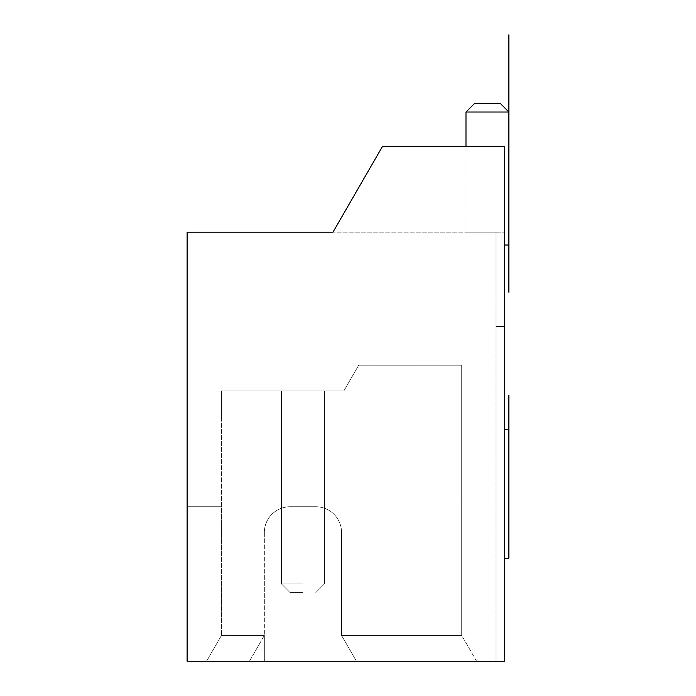 <?xml version="1.0" encoding="UTF-8"?>
<svg xmlns="http://www.w3.org/2000/svg" width="696" height="696" viewBox="0 0 696 696"><rect width="100%" height="100%" fill="white"/><g stroke="black" fill="none" stroke-linecap="round" stroke-linejoin="round"><path stroke-width="0.52" stroke-dasharray="3.48 2.61" d="M249.472 661.2L206.573 661.2L221.432 635.457L221.432 506.749L187.111 506.749L187.111 420.941L187.111 506.749L187.111 420.941L187.111 506.749L221.432 506.749L187.111 506.749L221.432 506.749L221.432 390.908L343.868 390.908L358.727 365.165L461.692 365.165L461.692 635.457L341.562 635.457L461.692 635.457L476.56 661.2L356.43 661.2L476.56 661.2L461.692 635.457L461.692 365.165L358.727 365.165L343.868 390.908L221.432 390.908L221.432 420.941L187.111 420.941L221.432 420.941L187.111 420.941L221.432 420.941L221.432 635.457L264.341 635.457L221.432 635.457L206.573 661.2L249.472 661.2L264.341 635.457L264.341 661.2L264.341 635.457L264.341 661.2L249.472 661.2L264.341 635.457L264.341 532.483A25.743 25.743 0 0 1 290.075 506.749A25.743 25.743 0 0 0 264.341 532.483L264.341 661.2L356.43 661.2L249.472 661.2L264.341 635.457L249.472 661.2M302.951 583.97L281.497 583.97L302.951 583.97M302.951 390.908L281.497 390.908L302.951 390.908M500.311 103.443L508.889 112.03L500.311 103.443L508.889 112.03L465.989 112.03L487.435 112.03L465.989 112.03L487.435 112.03L465.989 112.03L487.435 112.03L465.989 112.03L474.568 103.443L500.311 103.443L474.568 103.443L500.311 103.443L474.568 103.443L500.311 103.443L474.568 103.443L500.311 103.443L508.889 112.03L508.889 245.027L508.889 112.03L508.889 245.027L508.889 112.03L508.889 245.027L508.889 112.03L508.889 245.027L508.889 112.03L508.889 245.027L508.889 112.03L508.889 245.027L508.889 112.03L508.889 245.027L508.889 112.03L508.889 245.027L508.889 112.03L465.989 112.03L508.889 112.03L487.435 112.03L508.889 112.03L487.435 112.03L508.889 112.03L487.435 112.03L508.889 112.03L508.889 245.027L496.022 245.027L496.022 232.16L332.984 232.16L504.6 232.16L465.989 232.16L496.022 232.16L465.989 232.16L496.022 232.16L496.022 245.027L508.889 245.027L496.022 245.027L508.889 245.027L496.022 245.027L496.022 232.16L496.022 245.027L508.889 245.027L496.022 245.027L508.889 245.027L496.022 245.027L496.022 232.16L496.022 661.2L504.6 661.2L187.111 661.2L187.111 232.16L332.984 232.16L382.522 146.351L332.984 232.16L382.522 146.351L504.6 146.351L504.6 661.2L504.6 326.546L504.6 661.2L496.022 661.2L496.022 326.546L504.6 326.546L504.6 146.351L382.522 146.351L504.6 146.351L504.6 326.546L496.022 326.546L504.6 326.546L496.022 326.546L496.022 232.16L496.022 245.027L504.6 245.027M302.951 592.557L290.075 592.557L302.951 592.557M487.435 232.16L465.989 232.16L487.435 232.16M504.6 429.519L508.889 429.519L508.889 558.227L508.889 429.519L508.889 558.227L504.6 558.227L504.6 429.519L504.6 558.227L504.6 429.519L504.6 558.227L508.889 558.227L508.889 429.519L504.6 429.519L508.889 429.519L508.889 558.227L504.6 558.227M290.075 506.749L315.819 506.749L290.075 506.749A25.743 25.743 0 0 0 264.341 532.483A25.743 25.743 0 0 1 290.075 506.749L315.819 506.749A25.743 25.743 0 0 1 341.562 532.483A25.743 25.743 0 0 0 315.819 506.749L290.075 506.749M341.562 532.483L341.562 635.457L341.562 532.483L341.562 635.457L356.43 661.2L341.562 635.457L341.562 532.483A25.743 25.743 0 0 0 315.819 506.749A25.743 25.743 0 0 1 341.562 532.483M356.43 661.2L341.562 635.457L356.43 661.2M496.022 245.027L496.022 232.16L496.022 245.027M508.889 112.03L508.889 245.027L508.889 112.03M508.889 429.519L508.889 558.227M281.497 390.908L281.497 583.97L290.075 592.557L281.497 583.97L281.497 390.908L281.497 583.97L290.075 592.557L281.497 583.97L281.497 390.908L281.497 583.97L290.075 592.557M474.568 103.443L465.989 112.03L474.568 103.443L465.989 112.03L465.989 232.16L465.989 146.351M324.406 390.908L324.406 583.97L315.819 592.557L324.406 583.97L324.406 390.908L324.406 583.97L324.406 390.908L324.406 583.97L315.819 592.557M465.989 232.16L465.989 112.03"/><path stroke-width="1.04" d="M332.984 232.16L187.111 232.16L187.111 661.2L504.6 661.2L504.6 146.351L382.522 146.351L332.984 232.16M504.6 558.227L508.889 558.227L508.889 395.197L508.889 429.519L504.6 429.519M504.6 245.027L508.889 245.027L508.889 292.224L508.889 34.8L508.889 112.03L508.889 34.8L508.889 112.03L508.889 34.8L508.889 112.03L508.889 34.8L508.889 112.03L508.889 34.8L508.889 112.03L465.989 112.03L474.568 103.443L500.311 103.443L508.889 112.03L508.889 34.8L508.889 245.027M508.889 558.227L508.889 429.519M465.989 146.351L465.989 112.03"/></g></svg>
